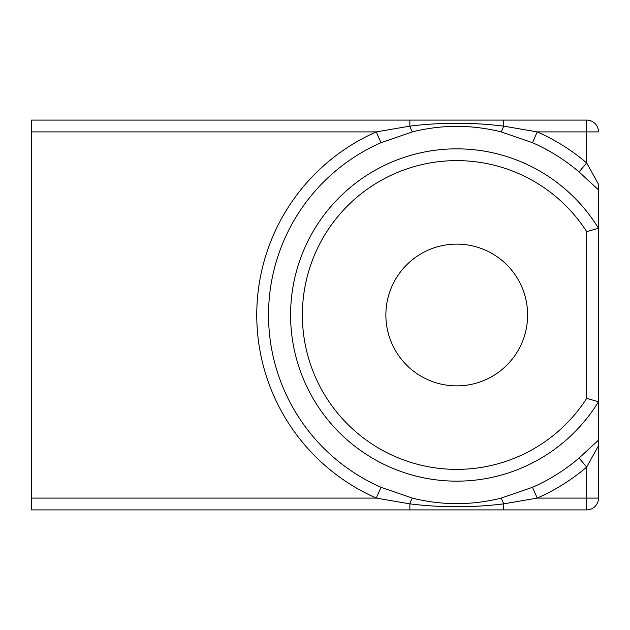 <?xml version="1.0" encoding="UTF-8"?>
<svg xmlns="http://www.w3.org/2000/svg" width="630" height="630" viewBox="0 0 630 630"><rect width="100%" height="100%" fill="white"/><g stroke="black" fill="none" stroke-linecap="round" stroke-linejoin="round"><path stroke-width="0.94" d="M385.875 315A70.875 70.875 0 0 0 456.75 385.875A70.875 70.875 0 0 0 527.625 315A70.875 70.875 0 0 0 456.75 244.125A70.875 70.875 0 0 0 385.875 315M381.016 142.695A188.213 188.213 0 0 0 381.016 487.305L376.275 498.094A200.001 200.001 0 0 1 376.275 131.906L409.87 126.126C441.134 122.299 472.382 122.299 503.63 126.126L537.225 131.906A200.001 200.001 0 0 1 586.688 162.957L598.5 184.251L598.5 189.858L579.033 171.919L586.688 162.957L586.688 131.906L537.225 131.906L532.484 142.695L500.874 131.804C471.453 124.551 442.04 124.551 412.626 131.804L381.016 142.695L376.275 131.906L31.5 131.906L31.5 120.094L409.87 120.094L31.5 120.094M598.5 184.251L598.469 401.743A166.162 166.162 0 0 1 348.863 441.37A166.162 166.162 0 0 1 348.863 188.63A166.162 166.162 0 0 1 598.469 228.257L598.5 189.858M381.016 487.305L412.626 498.196C442.047 505.449 471.46 505.449 500.874 498.196L532.484 487.305A188.213 188.213 0 0 0 579.033 458.081L598.5 440.142L598.5 401.806L598.5 498.094A11.812 11.812 0 0 1 586.688 509.906L503.63 509.906L586.688 509.906L586.688 467.043A200.001 200.001 0 0 1 537.225 498.094L503.63 503.874L503.63 509.906L31.5 509.906L31.5 131.906M598.5 440.142L598.5 498.094L537.225 498.094L532.484 487.305M412.626 131.804A11.812 1.599 75.9 0 1 409.87 126.126L409.87 120.094L586.688 120.094L586.688 131.906L598.5 131.906A11.812 11.812 0 0 0 586.688 120.094A11.812 11.812 0 0 1 598.5 131.906A11.812 11.812 0 0 0 586.688 120.094M500.874 498.196A11.812 1.599 -104.1 0 1 503.63 503.874C472.366 507.701 441.118 507.701 409.87 503.874L409.87 509.906M412.626 498.196A11.812 1.599 -75.9 0 0 409.87 503.874L376.275 498.094L31.5 498.094M598.5 445.749L586.688 467.043L579.033 458.081M503.63 120.094L503.63 126.126A11.812 1.599 104.1 0 1 500.874 131.804M598.469 228.257L586.688 231.643A154.374 154.374 0 0 0 355.69 198.3A154.374 154.374 0 0 0 355.69 431.7A154.374 154.374 0 0 0 586.688 398.357L598.469 401.743M586.688 398.357L586.688 231.643M579.033 171.919A188.213 188.213 0 0 0 532.484 142.695"/></g></svg>
